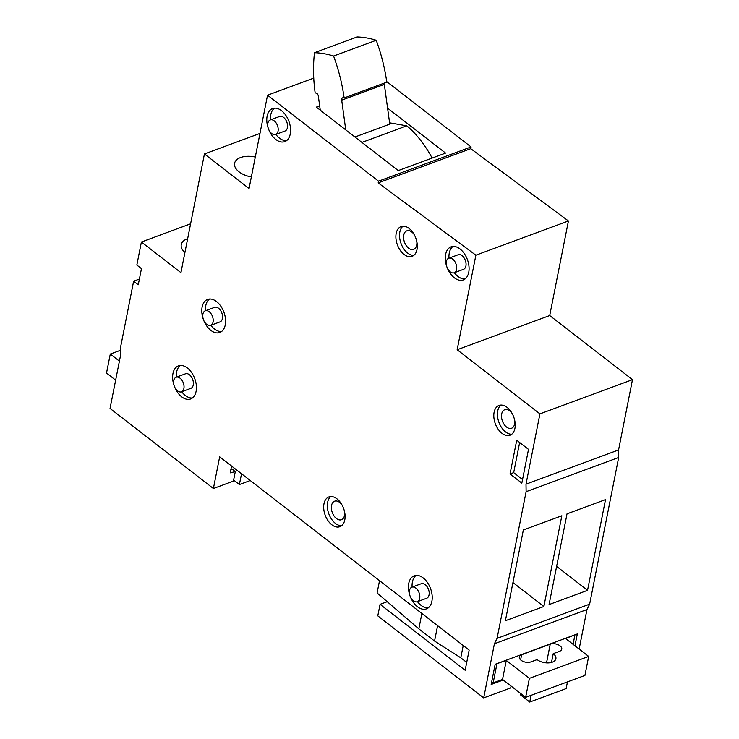 <?xml version="1.0" encoding="UTF-8"?>
<svg xmlns="http://www.w3.org/2000/svg" width="739" height="739" viewBox="0 0 739 739"><rect width="100%" height="100%" fill="white"/><g stroke="black" fill="none" stroke-linecap="round" stroke-linejoin="round"><path stroke-width="1.11" d="M386.691 81.586L471.076 146.959L470.734 148.687L568.43 220.97L549.705 315.535L632.482 379.661L618.561 449.949L618.672 457.469L589.63 604.16L586.96 609.536L579.145 649.036M416.814 241.644A9.875 6.097 69.7 0 1 416.704 245.126A9.875 6.097 69.7 0 1 413.646 249.376A9.875 6.097 69.7 0 1 406.265 245.625A9.875 6.097 69.7 0 1 403.753 235.094A9.875 6.097 69.7 0 1 406.801 230.854A9.875 6.097 69.7 0 1 414.237 234.669M500.94 405.064A15.87 9.801 -110.3 0 0 497.744 410.921A15.87 9.801 -110.3 0 0 500.95 426.56A15.87 9.801 -110.3 0 0 511.721 434.236M514.741 420.509A9.875 6.097 69.7 0 1 514.621 423.992A9.875 6.097 69.7 0 1 511.573 428.241A9.875 6.097 69.7 0 1 504.183 424.491A9.875 6.097 69.7 0 1 501.679 413.96A9.875 6.097 69.7 0 1 504.728 409.72A9.875 6.097 69.7 0 1 512.164 413.526M416.122 575.385A17.625 10.891 -110.3 0 0 412.399 582.027A17.625 10.891 -110.3 0 0 412.094 587.099M417.47 601.648A17.625 10.891 -110.3 0 0 428.149 607.929M417.286 601.722L426.643 598.257A7.76 4.794 -110.3 0 0 429.045 594.923A7.76 4.794 -110.3 0 0 427.068 586.655A7.76 4.794 -110.3 0 0 421.267 583.708L411.909 587.172A7.76 4.794 -110.3 0 0 409.508 590.507A7.76 4.794 -110.3 0 0 411.484 598.775A7.76 4.794 -110.3 0 0 417.286 601.722A7.76 4.794 -110.3 0 0 419.687 598.387A7.76 4.794 -110.3 0 0 417.711 590.11A7.76 4.794 -110.3 0 0 411.909 587.172M330.813 496.543A15.87 9.801 -110.3 0 0 327.626 502.4A15.87 9.801 -110.3 0 0 330.832 518.039A15.87 9.801 -110.3 0 0 341.603 525.715M344.623 511.988A9.875 6.097 69.7 0 1 344.503 515.471A9.875 6.097 69.7 0 1 341.455 519.72A9.875 6.097 69.7 0 1 334.065 515.979A9.875 6.097 69.7 0 1 331.552 505.448A9.875 6.097 69.7 0 1 334.61 501.199A9.875 6.097 69.7 0 1 342.037 505.014M180.344 365.472A17.625 10.891 -110.3 0 0 176.612 372.114A17.625 10.891 -110.3 0 0 176.307 377.186M181.692 391.735A17.625 10.891 -110.3 0 0 192.371 398.016M181.508 391.809L190.865 388.344A7.76 4.794 -110.3 0 0 193.258 385.01A7.76 4.794 -110.3 0 0 191.29 376.742A7.76 4.794 -110.3 0 0 185.489 373.795L176.122 377.259A7.76 4.794 -110.3 0 0 173.73 380.594A7.76 4.794 -110.3 0 0 175.697 388.862A7.76 4.794 -110.3 0 0 181.508 391.809A7.76 4.794 -110.3 0 0 183.9 388.474A7.76 4.794 -110.3 0 0 181.933 380.197A7.76 4.794 -110.3 0 0 176.122 377.259M209.497 299.018A17.625 10.891 -110.3 0 0 205.775 305.66A17.625 10.891 -110.3 0 0 205.47 310.731M210.846 325.28A17.625 10.891 -110.3 0 0 221.524 331.562M210.661 325.354L220.028 321.89A7.76 4.794 -110.3 0 0 222.421 318.555A7.76 4.794 -110.3 0 0 220.453 310.278A7.76 4.794 -110.3 0 0 214.643 307.341L205.285 310.796A7.76 4.794 -110.3 0 0 202.892 314.13A7.76 4.794 -110.3 0 0 204.86 322.407A7.76 4.794 -110.3 0 0 210.661 325.354A7.76 4.794 -110.3 0 0 213.063 322.019A7.76 4.794 -110.3 0 0 211.086 313.742A7.76 4.794 -110.3 0 0 205.285 310.796M274.492 108.153A17.625 10.891 -110.3 0 0 270.77 114.794A17.625 10.891 -110.3 0 0 270.465 119.866M275.841 134.415A17.625 10.891 -110.3 0 0 286.52 140.687M275.656 134.48L285.014 131.025A7.76 4.794 -110.3 0 0 287.416 127.69A7.76 4.794 -110.3 0 0 285.448 119.413A7.76 4.794 -110.3 0 0 279.638 116.476L270.28 119.93A7.76 4.794 -110.3 0 0 267.878 123.265A7.76 4.794 -110.3 0 0 269.855 131.542A7.76 4.794 -110.3 0 0 275.656 134.48A7.76 4.794 -110.3 0 0 278.058 131.145A7.76 4.794 -110.3 0 0 276.081 122.877A7.76 4.794 -110.3 0 0 270.28 119.93M403.014 226.199A15.87 9.801 -110.3 0 0 399.827 232.055A15.87 9.801 -110.3 0 0 403.032 247.694A15.87 9.801 -110.3 0 0 413.803 255.371M452.989 246.438A17.625 10.891 -110.3 0 0 449.266 253.08A17.625 10.891 -110.3 0 0 448.961 258.151M454.337 272.7A17.625 10.891 -110.3 0 0 465.016 278.982M454.152 272.765L463.51 269.31A7.76 4.794 -110.3 0 0 465.912 265.975A7.76 4.794 -110.3 0 0 463.935 257.699A7.76 4.794 -110.3 0 0 458.134 254.761L448.776 258.216A7.76 4.794 -110.3 0 0 446.374 261.551A7.76 4.794 -110.3 0 0 448.351 269.827A7.76 4.794 -110.3 0 0 454.152 272.765A7.76 4.794 -110.3 0 0 456.545 269.43A7.76 4.794 -110.3 0 0 454.577 261.163A7.76 4.794 -110.3 0 0 448.776 258.216M519.646 442.513L513.679 472.637L522.538 479.5M494.105 412.26A15.87 9.801 -110.3 0 0 498.141 429.183A15.87 9.801 -110.3 0 0 510.012 435.206A15.87 9.801 -110.3 0 0 514.917 428.389A15.87 9.801 -110.3 0 0 510.88 411.457A15.87 9.801 -110.3 0 0 499.01 405.443A15.87 9.801 -110.3 0 0 494.105 412.26M232.443 469.404L235.298 471.611L233.413 481.107L213.395 488.507L219.668 456.822L469.145 650.098L465.154 670.264L380.068 604.345L387.236 601.694M213.395 488.507L110.046 408.436L120.771 354.277L120.66 346.757L133.639 281.189L138.267 284.774L141.463 268.636L136.835 265.052L141.398 242.013L180.935 272.645L204.435 153.952L249.061 188.528L267.546 95.192L378.525 181.175L378.183 182.903L475.87 255.186L457.145 349.741L539.923 413.868L526.002 484.156L526.113 491.684L497.07 638.376L494.409 643.752L483.685 697.902L377.786 615.864L380.068 604.345M408.759 583.376A17.625 10.891 -110.3 0 0 413.24 602.174A17.625 10.891 -110.3 0 0 426.431 608.862A17.625 10.891 -110.3 0 0 431.881 601.287A17.625 10.891 -110.3 0 0 427.401 582.48A17.625 10.891 -110.3 0 0 414.2 575.792A17.625 10.891 -110.3 0 0 408.759 583.376M323.987 503.749A15.87 9.801 -110.3 0 0 328.014 520.672A15.87 9.801 -110.3 0 0 339.894 526.685A15.87 9.801 -110.3 0 0 344.79 519.868A15.87 9.801 -110.3 0 0 340.762 502.945A15.87 9.801 -110.3 0 0 328.892 496.922A15.87 9.801 -110.3 0 0 323.987 503.749M172.972 373.463A17.625 10.891 -110.3 0 0 177.452 392.261A17.625 10.891 -110.3 0 0 190.644 398.949A17.625 10.891 -110.3 0 0 196.094 391.374A17.625 10.891 -110.3 0 0 191.613 372.567A17.625 10.891 -110.3 0 0 178.422 365.879A17.625 10.891 -110.3 0 0 172.972 373.463M202.135 307.008A17.625 10.891 -110.3 0 0 206.615 325.807A17.625 10.891 -110.3 0 0 219.806 332.495A17.625 10.891 -110.3 0 0 225.256 324.92A17.625 10.891 -110.3 0 0 220.776 306.112A17.625 10.891 -110.3 0 0 207.585 299.424A17.625 10.891 -110.3 0 0 202.135 307.008M267.13 116.134A17.625 10.891 -110.3 0 0 271.61 134.941A17.625 10.891 -110.3 0 0 284.801 141.629A17.625 10.891 -110.3 0 0 290.251 134.045A17.625 10.891 -110.3 0 0 285.771 115.247A17.625 10.891 -110.3 0 0 272.58 108.559A17.625 10.891 -110.3 0 0 267.13 116.134M396.187 233.395A15.87 9.801 -110.3 0 0 400.215 250.318A15.87 9.801 -110.3 0 0 412.085 256.341A15.87 9.801 -110.3 0 0 416.99 249.523A15.87 9.801 -110.3 0 0 412.962 232.591A15.87 9.801 -110.3 0 0 401.083 226.577A15.87 9.801 -110.3 0 0 396.187 233.395M445.626 254.419A17.625 10.891 -110.3 0 0 450.106 273.227A17.625 10.891 -110.3 0 0 463.298 279.915A17.625 10.891 -110.3 0 0 468.738 272.34A17.625 10.891 -110.3 0 0 464.268 253.532A17.625 10.891 -110.3 0 0 451.067 246.844A17.625 10.891 -110.3 0 0 445.626 254.419M510.039 473.976L521.826 483.112L528.505 449.377L516.718 440.241L510.039 473.976L513.679 472.637M574.96 645.794L577.316 633.933L565.557 638.514L588.678 656.426L529.401 678.337L506.28 660.417L495.158 664.296L491.167 684.462L503.241 680M379.523 580.669L377.093 592.974L418.828 628.871L421.877 613.472M437.599 625.656L434.55 641.055L418.828 628.871M463.224 645.507L460.785 657.812L434.55 641.055M496.922 663.881L493.153 682.891L491.694 681.764M466.706 662.403L460.785 657.812M496.719 663.724L574.711 634.893M521.623 654.754A7.048 3.898 11.2 0 0 519.332 656.962A7.048 3.898 11.2 0 0 523.055 661.414A7.048 3.898 11.2 0 0 530.87 661.913L537.105 659.613A10.928 6.051 11.2 0 0 548.449 662.911A10.928 6.051 11.2 0 0 555.894 658.754A10.928 6.051 11.2 0 0 553.225 653.655L559.451 651.345A7.048 3.898 11.2 0 0 561.76 649.128A7.048 3.898 11.2 0 0 558.037 644.685A7.048 3.898 11.2 0 0 550.222 644.177L521.623 654.754L520.607 659.881M588.678 656.426L584.918 675.437L525.641 697.348L502.52 679.437L493.153 682.891M550.204 662.735L547.35 662.929M506.28 660.417L502.52 679.437M529.401 678.337L525.641 697.348M574.914 635.05L573.076 644.334M483.685 697.902L510.723 687.917L511.083 686.069M586.96 609.536L494.409 643.752M589.63 604.16L497.07 638.376M618.672 457.469L526.113 491.684M587.542 590.35L605.509 499.61L567.025 513.836L549.059 604.576L587.542 590.35L556.624 566.397M505.384 620.723L543.867 606.497L561.834 515.757L523.351 529.974L505.384 620.723M618.561 449.949L526.002 484.156M632.482 379.661L539.923 413.868M549.705 315.535L457.145 349.741M568.43 220.97L475.87 255.186M470.734 148.687L378.183 182.903M471.076 146.959L378.525 181.175M313.761 78.112L267.546 95.192M319.673 105.889L316.347 107.118L398.266 170.58L445.58 153.093L387.578 108.162M259.971 133.426L204.435 153.952M255.288 157.056A18.336 10.143 11.2 0 0 234.596 163.291A18.336 10.143 11.2 0 0 239.057 171.854A18.336 10.143 11.2 0 0 251.352 176.944M190.607 223.825L141.398 242.013M187.66 238.679A18.336 10.143 11.2 0 0 187.226 238.836A18.336 10.143 11.2 0 0 181.258 244.581A18.336 10.143 11.2 0 0 184.926 252.489M133.639 281.189L139.394 279.065M119.413 361.131L110.287 354.055L120.716 350.203M115.653 380.142L106.518 373.066L110.287 354.055M234.79 468.535L230.79 470.013M567.469 681.885L566.139 688.6L529.734 702.05L520.699 695.048L520.958 693.718M250.272 480.526L239.39 484.553L233.626 480.073M531.064 695.344L529.734 702.05M553.225 653.655L551.488 662.458M231.575 466.041L230.226 472.849L235.298 471.611M241.533 473.754L239.39 484.553M389.582 122.831L406.819 125.824A85.318 52.728 69.7 0 1 432.121 158.072M406.819 125.824L361.916 142.424M384.409 83.054A2.817 1.746 69.7 0 0 384.335 84.394L389.767 124.134L354.923 137.011M345.76 129.907L341.695 100.153A2.817 1.746 69.7 0 1 342.591 97.825A2.817 1.746 69.7 0 1 343.201 97.779L344.134 97.945L386.774 82.186A127.635 78.879 -110.3 0 0 376.216 40.266A141.029 87.156 -110.3 0 0 357.131 36.95L314.491 52.709A127.635 78.879 -110.3 0 0 315.156 92.911L316.098 93.068A2.817 1.746 69.7 0 1 318.333 96.088L320.255 110.148M344.134 97.945A127.635 78.879 -110.3 0 0 333.585 56.025A141.029 87.156 -110.3 0 0 314.491 52.709M376.216 40.266L333.585 56.025M543.867 606.497L512.94 582.544M550.222 644.177L546.518 662.892M384.335 84.394L341.695 100.153"/></g></svg>
